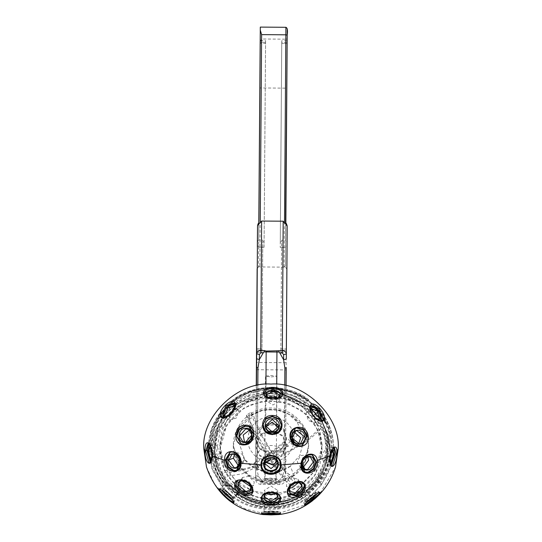 <?xml version="1.0" encoding="UTF-8"?>
<svg xmlns="http://www.w3.org/2000/svg" width="542" height="542" viewBox="0 0 542 542"><rect width="100%" height="100%" fill="white"/><g stroke="black" fill="none" stroke-linecap="round" stroke-linejoin="round"><path stroke-width="0.41" stroke-dasharray="2.71 2.03" d="M314.414 423.783L320.065 435.87L322.192 449.982L315.295 474.765L298.12 491.919L280.234 498.613L259.476 498.159L240.614 489.778L227.586 476.181L221.935 464.094L219.808 449.982L226.705 425.199L243.88 408.045L261.766 401.344L282.524 401.805L301.386 410.186L314.414 423.783M314.414 419.427L320.065 431.513L322.192 445.626L315.295 470.409L298.12 487.563L280.234 494.263L259.476 493.803L240.614 485.422L227.586 471.825L221.935 459.738L219.808 445.626L226.705 420.843L243.88 403.688L261.766 396.995L282.524 397.449L301.386 405.829L314.414 419.427M239.008 464.928L248.615 474.948L262.511 481.127L277.809 481.465L290.986 476.526L303.642 463.884L308.716 445.626L302.992 426.324L293.385 416.303L279.489 410.125L264.191 409.793L251.014 414.725L238.358 427.367L233.284 445.626L239.008 464.928M272.585 457.468L258.229 466.391L256.806 468.247C267.328 462.536 277.843 455.151 288.358 446.093L286.935 446.242L272.585 457.468L285.329 472.123L292.673 476.499C289.699 476.533 283.236 469.033 273.283 453.986C264.835 441.161 255.37 422.882 253.893 416.52L249.327 419.278C252.911 434.569 284.516 483.437 288.107 479.243L291.034 484.114L295.607 481.357C291.474 486.181 255.099 429.935 250.966 412.333L253.893 416.52M286.935 446.242L283.771 442.035L269.415 453.261C258.893 439.311 247.985 419.657 248.825 416.154L249.327 414.752C240.912 420.849 235.743 429.013 233.826 439.237C232.83 445.165 233.202 450.991 234.95 456.716L237.708 463.356C240.851 469.386 245.628 474.338 252.03 478.227C265.912 485.551 279.455 484.975 292.673 476.499L288.107 479.243M290.194 466.256C277.985 476.567 252.904 472.732 244.584 459.284L238.345 440.741L242.179 425.91L251.806 415.226C264.015 404.908 289.096 408.743 297.416 422.198L303.655 440.741L299.821 455.571L290.194 466.256L299.821 455.571L303.655 440.748L297.416 422.204L288.493 414.115L276.102 409.589L262.877 410.199L251.806 415.233L242.179 425.917L238.345 440.748L244.584 459.284L253.507 467.38L265.898 471.899L279.123 471.296L290.194 466.262C292.165 470.381 293.154 473.329 293.175 475.097L292.673 476.499L295.607 481.357M291.034 484.114C286.901 488.938 250.526 432.692 246.393 415.091L250.966 412.333M246.393 415.091L249.327 419.278M270.478 478.383L276.183 479.148L270.444 479.833L264.733 479.06L270.478 478.383M271.21 376.941L276.955 376.256L271.244 375.491L265.505 376.168L271.21 376.941M270.404 484.101L278.242 483.173L270.451 482.123L262.619 483.051L270.404 484.101M270.438 480.097L278.27 479.162L270.485 478.119L262.646 479.047L270.438 480.097M280.289 241.901L281.745 42.472L280.234 247.396L280.289 241.901L281.637 241.908L280.837 350.247L286.223 350.288L286.217 352.496L286.251 348.953L287.023 241.915L285.688 240.289L287.138 40.779L281.752 40.738L281.745 42.479L287.131 42.513L285.431 267.152L286.765 269.001L286.969 247.403L286.223 350.288L280.837 350.247L280.824 352.456L280.858 348.913L286.251 348.953L280.858 348.913L281.65 240.255L285.688 240.289L285.837 224.998L287.179 225.899L287.023 241.915M280.824 352.456L286.217 352.496M264.069 247.274L265.587 40.67L265.56 43.36L260.174 43.319L265.56 43.36L264.069 247.274L258.683 247.186L262.721 247.213L261.969 352.388L256.576 352.341M284.889 368.248L284.035 470.415L282.639 476.31L285.336 475.917C284.794 479.677 282.653 481.459 278.927 481.262L279.889 481.811L275.864 481.167L265.092 481.086L261.034 481.662L262.016 481.133L261.041 481.215C257.796 480.842 256.014 478.999 255.702 475.686L258.392 476.418L262.098 480.707L278.859 480.835L282.639 476.31L280.295 479.372M265.932 384.278L265.722 424.901L262.125 425.687L258.466 429.162L257.572 432.685L257.491 442.347L259.212 447.665L261.434 449.731L265.505 450.924L276.278 451.012L280.37 449.874L282.626 447.848L284.435 442.557L284.035 470.463L284.767 385.47L284.516 432.889L283.676 429.359L280.072 425.829L271.122 422.99L262.125 425.687L258.466 429.162L255.506 437.956L259.212 447.665L261.434 449.731L270.878 452.922L280.37 449.874L282.626 447.848L286.494 437.956L283.676 429.359L280.072 425.829L276.495 424.989L276.711 384.325M271.122 430.66L260.133 434.962L255.506 445.504L260.011 456.174L270.878 460.592L281.867 456.289L286.494 445.748L281.989 435.084L271.122 430.66M282.639 476.601L285.336 476.005L286.765 269.001M280.234 247.396L285.62 247.437L285.634 245.777L286.969 247.403M281.583 247.362L285.62 247.437M281.65 240.255L281.637 241.908M285.634 245.777L285.627 247.396M285.851 223.229L285.837 224.998M287.118 43.529L281.725 43.482L287.118 43.529M287.131 42.513L281.745 42.479M257.389 241.691L258.744 240.079L258.873 223.053L258.5 265.77L259.835 266.949L285.431 267.152M261.976 350.098L256.59 350.057L261.976 350.098L262.003 348.77L262.789 240.113L258.744 240.079L258.893 224.788L257.538 225.668M284.083 267.138L285.444 265.98L287.138 39.031L285.79 39.18L284.083 267.138M260.688 479.223L258.398 476.127L257.098 470.205L257.491 442.347M257.132 268.771L258.493 266.942L259.835 266.949L261.163 87.96L286.759 88.163M261.034 481.662L260.966 484.419L279.828 484.562C283.08 484.257 284.889 482.549 285.248 479.433L285.336 476.012M260.966 484.419C257.721 484.06 255.932 482.326 255.614 479.203L256.264 385.674M265.722 424.901L276.495 424.989M257.802 385.362L257.098 470.205L255.749 469.589L256.447 385.633M259.814 87.953L261.163 87.96L261.542 38.99L285.79 39.18L285.898 27.296M261.542 38.99L260.174 42.12M258.893 224.788L258.913 223.026M278.927 481.262L278.859 480.835M262.016 481.133L262.098 480.707M255.614 479.203L255.702 475.395L258.392 476.418M258.683 247.227L258.697 245.567L257.335 247.172M264.123 241.773L262.775 241.766L262.721 247.213M265.58 42.351L260.194 42.31L265.58 42.351M260.201 40.569L265.587 40.67M262.789 240.113L262.775 241.766M258.697 245.567L258.683 247.186M256.61 348.73L262.003 348.77L256.61 348.723M211.847 455.51L213.46 455.205L212.721 454.67L211.292 460.51M210.35 462.583L211.123 462.787L213.473 454.67L210.391 443.254L208.873 443.234M240.831 463.241L241.644 462.157L239.415 455.294L233.975 451.628L230.377 452.028M236.766 470.361L241.637 462.787L240.736 462.367M206.495 467.055L214.673 484.318L228.155 498.938L245.282 508.911L263.568 513.457M278.432 513.457L305.2 504.812M320.214 493.125L335.505 467.055M226.929 416.642L217.654 433.193L214.761 451.12L214.835 454.047L217.965 459.433L219.889 453.444L216.631 445.124L214.889 447.577C215.96 434.609 221.089 423.356 230.262 413.831L229.11 419.549L229.591 420.172L236.312 418.045L238.88 410.592L238.399 409.976L234.408 410.03C244.74 401.676 256.637 397.32 270.106 396.968L266.149 400.572L272.863 405.003L279.604 401.114L277.606 397.991M214.761 450.382C212.247 477.258 243.175 507.136 271 504.704C298.825 507.136 329.753 477.258 327.239 450.382L327.239 451.283C327.09 438.302 322.788 426.764 314.34 416.669M327.239 451.371L325.749 448.803L322.409 454.21L322.043 457.048L323.628 462.109L326.941 456.886L327.226 451.296M214.835 454.047C215.635 466.689 220.337 477.787 228.934 487.346L232.945 491.282C242.965 499.981 254.693 504.731 268.141 505.537L273.859 505.537C285.871 504.853 296.61 500.923 306.074 493.748L310.356 490.09C319.875 480.883 325.403 469.812 326.941 456.886M275.532 493.748L277.734 490.463L271 486.038L264.266 490.463L266.468 493.748M250.607 486.621L253.731 484.982L254.218 481.926L248.927 476.323L242.565 477.434L242.078 480.503M298.154 482.773L298.005 479.223L292.192 477.678L287.009 481.31L286.461 486.167L289.57 487.956M238.609 465.951L241.332 465.822L244.557 459.955L242.03 454.027L236.691 452.638L234.557 454.223M277.639 463.186L277.734 462.102C278.107 453.708 263.893 453.708 264.266 462.102L264.361 463.186M307.707 456.73L305.641 454.941L300.796 455.646L297.605 460.47L297.402 462.109L300.349 467.333L303.12 467.55M310.356 490.09C311.874 488.444 312.307 487.522 311.67 487.319C309.719 486.655 299.001 495.815 301.576 495.944L306.074 493.748M312.178 497.204L316.162 492.698L311.67 487.319M305.695 501.181L305.884 501.255C303.635 501.452 314.279 492.36 315.972 492.631L316.365 492.827C315.403 492.373 305.566 500.327 305.769 501.411L301.576 495.944M273.859 505.537L277.734 504.67L271 503.721L264.266 504.67L268.141 505.537M232.945 491.282L237.647 493.66L232.742 498.789C235.12 499.141 225.16 489.351 223.304 489.507L224.923 492.549M237.376 493.776C240.106 493.83 230.072 483.965 227.931 484.494L222.898 489.67C223.575 488.755 234.517 499.311 232.884 498.911L232.965 498.721M227.931 484.494C227.233 484.65 227.565 485.598 228.934 487.346M311.359 408.661L306.623 412.245L310.478 412.597C300.783 403.566 289.225 398.424 275.817 397.164M306.623 412.245L306.088 412.862L308.195 420.436L314.645 423.072L315.187 422.455L314.692 417.326M294.096 431.947L292.233 432.313L288.595 439.427L291.738 444.264L297.009 444.907L298.662 443.905M265.648 426.784L265.397 428.194L272.118 434.962L278.839 428.986L278.757 427.55M244.523 442.069L246.048 443.153L248.988 443.681L254.991 438.16L251.84 430.985L250.072 430.477M277.734 462.102L277.734 464.27M264.266 462.102L264.266 464.27M239.733 462.428L239.733 462.008L244.55 460.266M210.113 445.199L212.721 454.67L213.06 453.972L210.858 445.822L210.235 445.619C210.011 444.108 213.087 449.101 212.701 454.094L212.694 455.117C211.881 459.846 211.448 461.486 211.373 460.056L213.04 454.494L219.876 453.911M214.761 451.12L214.889 447.577M214.761 450.646L211.576 450.924M310.478 412.597L312.287 414.237M233.284 410.856L234.408 410.03M331.237 465.531L333.628 448.972C333.479 434.826 328.872 422.198 319.821 411.08L308.439 400.477C288.324 384.217 251.264 384.861 231.773 401.818L220.79 412.814L211.732 429.413L208.372 448.972L212.125 469.596L222.179 486.865L233.561 497.475C253.676 513.735 290.736 513.084 310.227 496.133L321.21 485.137L331.189 465.693M321.21 485.144L310.227 496.14L306.23 491.323L317.043 480.178L321.21 485.144L321.21 484.182C329.367 473.417 333.506 461.364 333.628 448.024L333.628 448.972M317.043 480.178L317.043 479.223L317.924 479.921L321.21 484.182M220.79 412.821L231.773 401.825L235.77 406.636L224.957 417.78L220.79 412.821L220.79 411.859L211.732 428.465L208.372 448.024L212.125 468.647L222.179 485.917L227.159 482.048C219.029 472.068 214.896 460.727 214.761 448.024L214.761 449.962C212.247 476.838 243.175 506.709 271 504.284C298.825 506.709 329.753 476.838 327.239 449.962C329.753 423.085 298.825 393.207 271 395.64C243.175 393.207 212.247 423.085 214.761 449.962M222.179 486.872L227.159 483.01L238.704 493.45L233.561 497.481L222.179 486.872L222.179 485.917M224.957 417.78L224.076 415.429L220.804 411.818C212.627 422.591 208.487 434.657 208.372 448.024L208.372 448.972M224.957 416.825C218.25 426.215 214.856 436.615 214.761 448.024C214.889 460.707 219.015 472.035 227.145 482.007L227.159 483.01M238.704 493.45L238.676 492.441C258.426 506.289 287.477 505.374 306.244 490.32L306.23 490.368C289.042 505.219 256.854 506.228 238.704 492.495L233.561 496.519C253.676 512.779 290.736 512.136 310.227 495.178L307.07 491.032L306.23 490.368L306.23 491.323M319.821 411.087L314.841 414.955L303.296 404.508L308.439 400.477L319.821 411.087L319.821 410.131L314.841 413.993C322.971 423.979 327.104 435.321 327.239 448.024L327.239 449.962M317.043 479.223L317.05 479.182C323.757 469.799 327.158 459.413 327.239 448.024C327.144 459.433 323.75 469.833 317.043 479.223M319.821 410.131L319.807 410.084C328.879 421.209 333.486 433.851 333.628 448.024C333.479 433.878 328.872 421.249 319.821 410.131M310.227 496.14L310.227 495.178M233.561 497.475L233.561 496.519M231.773 401.825L231.786 400.816C253.155 383.655 286.413 383.072 308.412 399.468M308.439 400.477L308.439 399.529C288.324 383.269 251.264 383.912 231.773 400.863L235.77 405.68C252.958 390.829 285.146 389.82 303.296 403.553L308.412 399.474M314.841 414.955L314.841 413.993M303.296 404.508L303.296 403.553M235.77 406.636L235.77 405.68M222.355 417.841L214.51 433.763L212.078 449.962C209.442 478.119 241.847 509.419 271 506.878C300.153 509.419 332.558 478.119 329.922 449.962L329.922 449.413M310.153 407.421L309.563 406.927M283.12 394.258L282.578 394.149M282.423 394.122L271 393.045L263.873 393.458M263.209 393.539L235.567 404.481M233.71 405.89L223.927 415.721M329.922 449.962L327.964 435.822L321.636 421.276M212.078 449.962L212.078 450.382C209.442 478.545 241.847 509.846 271 507.298C300.153 509.846 332.558 478.545 329.922 450.382M321.582 421.188L320.403 419.359M311.216 408.783L291.792 397.123L271 393.465L252.945 396.202L235.431 405.003M238.399 409.976L233.975 406.08L224.537 415.375M222.613 417.902L214.571 433.986L212.078 450.382M327.239 450.382L323.289 430.389L310.769 411.974L291.704 399.874L271 396.06L252.091 399.224L234.164 409.332M280.431 464.596L280.431 464.413C280.946 452.665 261.054 452.665 261.569 464.413L261.569 464.596M280.431 464.413L280.431 464.772M261.569 464.413L261.569 464.772M280.39 497.759L277.667 492.922L271 491.147L264.333 492.922L261.61 497.746M271 512.915L280.431 512.088L271 511.269L261.569 512.088L271 512.915M252.03 492.211L252.985 487.583L249.313 481.987L242.85 479.033L236.488 481.628M232.606 500.334L234.273 501.032C237.599 501.533 223.656 487.827 221.055 488.037L221.495 490.063M234.273 501.032L233.568 502.014M241.109 443.756L245.472 444.623L251.596 441.378L254.137 434.63L249.273 426.771M222.518 417.421L222.938 417.902L231.393 415.382L236.014 404.556L234.876 403.397M262.897 424.786L265.627 431.805L272.294 434.44L278.744 432.089L281.718 425.89M263.778 393.777L263.697 394.488L266.454 398.39L273.121 400.152L279.692 398.797L282.545 395.118L282.511 394.522M295.268 428.268L289.963 438.302L293.601 444.508L300.017 446.418L302.016 445.863M310.668 405.917L309.428 407.035L313.418 418.146L321.494 421.263L321.948 420.809M312.09 454.752L308.202 454.216L302.687 457.854L300.309 464.657L304.794 472.109M333.737 447.55L333.032 447.136L332.117 447.414L328.452 458.762L330.329 465.802L331.121 465.605M303.886 483.789L303.642 483.328L295.573 481.282L289.408 485.029L286.853 490.646L287.809 493.538M317.47 493.471L318.323 491.323C315.959 490.937 301.054 503.674 304.197 503.389L306.176 502.624M304.902 504.439L304.197 503.389M257.382 421.249C247.504 426.947 244.686 444.135 252.26 452.502C258.161 462.048 275.953 464.765 284.618 457.448C294.496 451.75 297.314 434.562 289.74 426.195C283.839 416.656 266.047 413.932 257.382 421.249M261.894 427.245L273.419 424.569L283.534 430.551L286.494 439.352L280.106 451.452L268.581 454.128L258.466 448.146L255.506 439.352L261.894 427.245M261.894 433.519L273.419 430.849L283.534 436.832L286.494 445.626L280.106 457.733L268.581 460.409L258.466 454.426L255.506 445.626L261.894 433.519M269.415 453.261L255.065 462.184L258.229 466.391M288.358 446.093L285.194 441.886L283.771 442.035M256.806 468.247L253.642 464.033C264.157 458.322 274.672 450.937 285.194 441.886M255.065 462.184L253.642 464.033M269.035 397.32L248.778 401.852L231.996 413.133L220.059 431.127L216.495 452.224L221.177 471.445C229.943 496.215 269.564 510.876 293.222 498.105C318.865 489.636 334.048 451.371 320.823 428.519L303.954 407.984L291.162 401.019L276.887 397.591M268.717 391.304L247.708 396.046L230.126 407.869L217.606 426.73L213.873 448.837L218.778 468.986L227.843 482.719L241.949 494.053L259.543 500.598L277.89 501.316L294.292 496.926L314.157 482.719L323.12 469.189L327.7 453.613L327.49 437.956L323.222 423.993L321.86 421.263M321.758 421.066L310.126 406.215M310.099 406.188L295.214 396.459L277.741 391.642M211.19 450.483L216.244 470.077C225.878 497.299 269.421 513.409 295.417 499.378C323.601 490.07 340.281 448.01 325.756 422.902M276.915 461.167L276.535 457.495L268.534 454.528L264.936 459.88L265.085 461.167M265.16 461.046L264.936 459.487L268.534 454.135L276.535 457.096L277.064 459.487L276.84 461.046M317.754 429.84L306.792 414.63L289.313 403.81L268.818 400.579L250.147 404.82L238.5 411.778L228.582 422.306L222.03 435.578L219.808 449.982L224.246 470.124L235.208 485.327L252.687 496.154L273.182 499.385L291.853 495.137L303.5 488.179L313.418 477.658L319.97 464.379L322.192 449.982L317.754 429.84C310.485 438.39 296.752 447.482 276.535 457.096M317.754 424.684L306.792 409.481L289.313 398.655L268.818 395.43L250.147 399.671L238.5 406.629L228.582 417.15L222.03 430.429L219.808 444.826L224.246 464.968L235.208 480.178L252.687 490.998L273.182 494.229L291.853 489.988L303.5 483.03L313.418 472.502L319.97 459.23L322.192 444.826L317.754 424.684M257.233 465.808C261.813 473.451 268.446 475.91 277.138 473.173C285.051 468.755 287.592 462.346 284.767 453.945C280.187 446.303 273.554 443.851 264.862 446.581C256.949 451.005 254.408 457.414 257.233 465.808C239.3 471.967 227.281 473.85 221.177 471.445M323.52 418.553L309.821 402.36L289.719 391.473L267.064 388.702L246.583 393.6L232.626 401.995L220.851 414.752L213.284 430.815L211.068 448.085M273.283 453.986C291.501 442.109 301.399 432.889 302.992 426.324M227.586 476.181L242.159 473.85L265.858 462.583M261.041 481.215L261.061 479.541M265.092 481.086L265.505 450.924M275.864 481.167L276.278 451.012M286.081 385.748L285.383 469.812L286.081 385.748M287.138 39.031L287.226 28.868M258.493 266.942L258.5 265.77M286.061 362.693L256.427 362.462M256.373 369.698L286.007 369.929M279.828 484.562L279.889 481.811M255.702 475.395L255.749 469.589M257.572 432.685L257.823 385.355M284.035 470.415L285.383 469.812M263.697 394.366L263.744 393.214L266.501 397.239L273.168 399L279.74 397.645L282.592 393.966L282.545 395.118M222.938 417.902L222.03 417.096L230.486 414.576L234.977 403.519M240.824 462.827L238.609 455.578L233.162 451.913L230.777 451.865M211.123 462.787L209.801 462.909L212.152 454.772L209.07 443.356L208.196 443.078L209.524 442.97M310.552 406.046L314.394 417.408L322.47 420.524L321.494 421.263M311.697 454.569L309.008 454.555L303.493 458.193L301.115 465.172M333.032 447.136L334.353 447.333L333.432 447.604L329.773 458.952L331.65 465.991L330.329 465.802M303.642 483.328L304.177 484.209L296.108 482.163L289.943 485.91L287.389 491.526L288.046 493.986L287.511 493.105M319.509 492.59L319.204 492.4C316.833 492.021 301.935 504.751 305.078 504.473M280.139 513.694L271 512.671L261.861 513.694M233.331 502.055C236.658 502.549 222.715 488.843 220.106 489.06L219.747 489.23M252.47 488.748L248.737 482.834L242.274 479.873L236.177 482.028L236.752 481.181M280.431 497.21L280.431 498.288L277.667 493.999L271 492.224L264.333 493.999L261.569 498.288L261.569 497.21M277.734 490.463L277.734 496.797L271 492.468L264.266 496.797L264.266 490.463M271 510.964L264.266 511.553L271 512.143L277.734 511.553L271 510.964M239.733 462.008L234.266 454.128L231.983 454.298L236.691 452.638M233.968 409.982L232.484 412.482L228.568 415.897L226.556 416.554L225.072 416.188L231.109 414.386L234.28 406.432M266.149 400.572L266.373 394.915L273.1 399.048L279.835 395.457L279.604 401.114M311.02 409L313.723 417.171L319.489 419.4L314.645 423.072M305.641 454.941L310.342 456.92L307.842 456.669L302.206 464.304M332.212 449.745L331.487 449.928L328.865 458.037L330.281 463.071M298.005 479.223L301.128 484.385L295.37 482.922L289.143 489.609L289.611 491.37L286.461 486.167M305.884 501.255L310.925 498.22M307.416 501.377L305.817 502.014C303.391 502.231 314.882 492.407 316.711 492.698L316.061 494.351M330.369 463.579L329.19 458.241L332.436 449.284M229.706 497L232.742 498.789M222.816 490.95L222.566 489.528C224.571 489.358 235.33 499.934 232.762 499.548L231.617 499.087M249.096 483.85L243.554 480.842L239.198 482.38L242.565 477.434M264.266 504.67L264.076 511.926L271 511.458C280.383 511.878 280.383 512.298 271 512.725C261.617 512.298 261.617 511.878 271 511.458L277.924 511.926L277.734 504.67M318.771 410.599C327.632 421.473 332.131 433.837 332.28 447.672C332.165 460.612 328.181 472.312 320.336 482.793M223.229 484.751C206.136 466.391 205.384 431.588 221.664 412.557M224.076 415.429C209.307 433.363 210.282 465.442 226.109 482.516M317.924 479.921C324.936 470.239 328.486 459.487 328.587 447.672C328.445 434.67 324.211 423.058 315.891 412.835M309.387 493.816C290.377 510.327 254.347 511.052 234.645 495.327M237.613 492.996C256.183 507.265 289.394 506.323 307.07 491.032M234.605 408.383L230.885 414.339L227.43 416.52M316.67 419.278L313.967 417.144L310.708 411.412M232.613 401.534L249.456 392.259L269.557 388.499M277.07 388.77L293.405 392.577L307.355 400.023M304.387 402.354C285.817 388.086 252.606 389.027 234.93 404.318M297.416 422.198L301.142 422.95C290.268 407.354 265.153 402.774 249.327 414.752L251.806 415.226M292.673 476.499C311.941 465.26 311.975 433.749 301.142 422.95L301.515 424.21M240.485 467.048C240.512 465.287 241.881 462.699 244.584 459.284M217.362 468.349C226.8 495.015 269.455 510.801 294.923 497.055C322.531 487.936 338.872 446.737 324.638 422.137C315.2 395.47 272.545 379.685 247.077 393.438C219.469 402.55 203.128 443.749 217.362 468.349M322.382 422.692C336.02 446.256 320.363 485.727 293.92 494.46C269.516 507.63 228.656 492.509 219.618 466.967C205.98 443.397 221.637 403.925 248.08 395.193C272.484 382.022 313.344 397.144 322.382 422.692M325.722 422.374C340.247 447.468 323.574 489.507 295.41 498.809C269.421 512.834 225.906 496.729 216.278 469.521C201.753 444.426 218.426 402.388 246.59 393.086C272.579 379.061 316.094 395.165 325.722 422.374M320.823 428.519C314.719 436.174 302.7 444.65 284.767 453.945M224.246 470.124C231.515 472.414 245.248 469.663 265.465 461.872M322.192 444.826L322.192 445.626M308.716 445.626L305.105 461.73L294.963 474.751L280.553 482.116L266.596 483.085L251.976 478.193L240.526 467.854L233.284 445.626M219.808 444.826L219.808 445.626M276.183 479.148L276.955 376.256M278.242 483.173L278.27 479.162M255.506 439.352L255.506 437.956M286.494 439.352L286.494 437.956M262.619 483.058L262.646 479.047M264.733 479.06L265.505 376.175M236.373 470.531L237.179 470.226M318.588 491.418L319.611 492.597M280.431 512.088L280.587 513.83M220.736 488.132L219.679 489.23M217.965 459.433L211.373 460.056M236.556 467.59L241.332 465.822M250.336 489.961L253.731 484.982M210.235 445.619L216.631 445.124M242.762 441.567L246.048 443.153M225.072 416.188L229.591 420.172M265.56 425.368L265.397 428.194M300.532 443.559L297.009 444.907M305.119 469.338L300.349 467.333M325.749 448.803L332.138 449.731C331.636 448.309 330.661 451.134 329.218 458.193C329.787 462.902 330.119 464.528 330.207 463.064L323.628 462.109M295.702 430.978L292.233 432.313M274.99 398.722L270.939 398.56M279.008 426.161L278.845 428.986M248.602 429.427L251.84 430.985M261.413 513.83L261.569 512.088M251.766 492.651L252.342 491.804M240.831 443.627L241.386 443.898M249.002 426.635L249.557 426.9M234.496 402.95L235.411 403.749M262.911 424.549L262.884 425.03M281.738 425.653L281.711 426.134M302.321 445.754L301.725 445.985M295.559 428.146L294.963 428.376M311.081 405.491L310.105 406.229M305.187 472.292L304.38 471.953M310.993 412.083L312.26 414.82L316.101 418.824M325.918 422.496C339.834 450.639 325.098 487.617 295.309 499.453C266.339 512.705 228.419 498.62 216.082 469.961C202.241 441.947 216.746 405.159 246.305 393.167C275.309 379.644 313.527 393.695 325.918 422.496M264.936 459.88L264.936 459.487M227.843 482.719L236.224 490.734C244.693 497.258 254.245 501.126 264.882 502.346C280.336 503.789 294.177 499.758 306.413 490.232L314.157 482.719M277.064 459.88L277.064 459.487"/><path stroke-width="0.81" d="M260.18 43.319L258.859 223.06L260.18 43.319M257.348 246.956L257.389 241.678M259.218 223.433L257.538 225.668L257.389 241.691L257.538 225.668C257.965 223.921 258.426 223.04 258.913 223.019L259.218 223.433L260.262 222.816L261.623 221.041L283.175 221.204L284.509 223.006L285.546 223.643L285.851 223.236L287.199 35.122L285.858 34.817L285.891 27.547M256.447 385.633L256.671 358.797L259.361 359.529L263.263 352.849L260.763 352.828L259.401 354.468L259.361 359.529L257.945 368.045L257.802 385.362M279.821 352.978L279.144 352.036L263.954 351.921L264.394 350.532L266.169 351.06L282.335 350.674C284.828 350.918 286.162 352.015 286.345 353.967L286.305 359.028L283.608 359.719L283.649 354.651L282.321 352.991L279.821 352.978L283.608 359.719L284.889 368.248L284.767 385.47L284.889 368.221L286.23 367.645L286.081 385.748L286.23 367.645M256.264 385.674L257.132 268.764M256.603 350.057L256.576 352.341M260.174 42.113L258.805 223.101L260.302 27.1L285.898 27.296C287.416 27.886 287.849 30.494 287.199 35.122L285.546 223.643L287.179 225.892L286.345 353.967L283.649 354.651M258.913 223.026L260.296 30.169L261.61 34.627L285.858 34.817L284.509 223.006M263.954 351.921L263.263 352.849M256.671 358.797L256.712 353.736C256.935 351.785 258.297 350.708 260.783 350.505L264.394 350.532M279.144 352.036L278.724 350.647M257.538 225.668L256.712 353.736L259.401 354.468M290.234 438.058C287.443 425.429 306.284 422.916 308.093 435.673C310.891 448.302 292.05 450.815 290.234 438.058M314.306 499.263C324.509 490.591 331.575 479.86 335.505 467.055L338.167 448.972C341.169 416.873 304.231 381.195 271 384.095C237.769 381.195 200.831 416.873 203.833 448.972L206.495 467.055C215.926 494.04 234.7 509.866 262.816 514.534L260.953 514.026L271 513.145L281.047 514.026L279.184 514.534L271 514.9L262.816 514.534L271 514.9L279.184 514.534C291.508 512.969 302.612 508.369 312.497 500.727L304.943 505.279C301.596 505.578 317.47 492.007 319.997 492.414L319.401 494.331L312.497 500.727M204.978 451.127L204.984 450.07C204.998 437.401 212.247 442.563 211.861 454.962L211.854 456.012C212.044 468.667 204.788 463.512 204.978 451.127L203.833 448.972M224.564 460.3L224.571 459.657C224.198 447.035 241.563 450.178 241.034 462.644L241.027 463.288C241.481 475.883 224.117 472.739 224.564 460.3L211.854 456.012M260.953 464.914C260.397 452.394 281.603 452.394 281.047 464.914C281.603 477.427 260.397 477.427 260.953 464.914L241.027 463.288M301.115 463.268C302.544 453.004 316.182 450.531 317.253 460.348L317.382 462.238C317.612 474.582 300.241 477.726 300.912 465.219L301.115 463.268L281.047 464.914M330.396 455.897C331.06 447.577 337.022 443.342 336.9 451.276L336.941 454.291C336.528 466.601 329.272 471.757 330.058 459.176L330.396 455.897L317.253 460.348M272.335 415.477C285.288 415.043 285.288 434.969 272.335 434.366C259.381 434.792 259.381 414.867 272.335 415.477M310.356 405.572C313.249 399.136 327.571 414.237 323.933 419.887C321.04 426.324 306.711 411.222 310.356 405.572M244.706 425.199C256.61 423.6 256.61 444.345 244.706 444.86C232.796 446.459 232.796 425.714 244.706 425.199M220.628 416.398C217.179 410.511 232.559 396.412 235.208 403.038C238.663 408.925 223.284 423.024 220.628 416.398M273.182 387.388C286.135 387.422 286.135 399.583 273.182 398.919C260.235 398.892 260.235 386.724 273.182 387.388M224.571 459.914L225.384 459.901L227.64 467.136L233.107 470.788L236.373 470.531L240.831 463.241M208.873 443.234L207.017 450.571L204.984 450.571M230.377 452.028L226.197 459.609L225.384 459.901L229.971 452.15C235.966 451.364 239.55 454.819 240.736 462.522L240.729 463.159C241.237 465.842 239.788 468.295 236.373 470.531M211.292 460.51L210.235 460.422L207.755 451.1L207.017 450.571L210.35 462.583M234.557 454.223L233.365 458.234L228.71 459.914L227.958 459.677C227.687 450.537 240.255 452.821 239.876 461.838L239.869 462.462C240.201 471.581 227.626 469.304 227.952 460.307L227.958 459.941L226.197 459.609L226.19 459.982L228.453 466.831L233.914 470.49L236.766 470.361M296.311 482.041C308.296 478.301 308.296 493.884 296.311 496.818C284.326 500.564 284.326 484.975 296.311 482.041M233.406 502.868C230.628 503.098 215.77 488.491 219.32 489.019C222.091 488.789 236.956 503.396 233.406 502.868M234.761 486.499C231.942 476.181 250.912 478.627 252.741 488.823C255.567 499.141 236.597 496.689 234.761 486.499M271 492.238C283.961 491.879 283.961 505.51 271 505.151C258.039 505.51 258.039 491.879 271 492.238M263.568 513.457L271 513.85L278.432 513.457M305.2 504.812L320.214 493.125M210.113 445.199L207.755 451.1L208.446 451.188L210.743 459.86L211.4 460.056M266.468 493.748L271 494.914L275.532 493.748M242.179 480.903L250.607 486.621M289.57 487.956L292.273 487.725L298.154 482.773M233.365 458.234L238.609 465.951M264.361 463.186L271 468.606L277.639 463.186M303.12 467.55L308.601 460.178L307.707 456.73M277.606 397.991L275.817 397.164L270.106 396.968M314.692 417.326L312.287 414.237M298.662 443.905L300.661 437.794L294.096 431.947M278.757 427.55L272.118 422.204L265.648 426.784M250.072 430.477L248.9 430.456L243.189 434.989L244.523 442.069M240.736 462.367L239.733 462.008M211.576 450.924L208.446 451.188L210.296 445.619M230.262 413.831L233.284 410.856M329.922 449.413L327.89 435.138L321.677 420.917M321.663 420.89L310.153 407.421M309.563 406.927L283.12 394.258M263.873 393.458L263.209 393.539M235.567 404.481L233.71 405.89M223.927 415.721L222.355 417.841M320.403 419.359L311.216 408.783M235.431 405.003L233.988 406.094L227.938 407.882L224.639 415.612L225.072 416.188M224.537 415.375L222.613 417.902M234.164 409.332L226.929 416.642M261.569 464.413C261.054 476.154 280.946 476.154 280.431 464.413M261.61 497.746L271 503.267L280.39 497.759M236.488 481.628L236.109 485.402L239.781 490.998L246.237 493.958L252.03 492.211M221.495 490.063L225.364 494.426L232.606 500.334M249.273 426.771L245.472 426.175L239.347 429.42L236.807 436.168L241.109 443.756M234.876 403.397L226.956 406.27L222.518 417.421M281.718 425.89L278.961 419.359L272.294 416.717L265.953 418.98L262.897 424.786M282.511 394.522L273.121 389.332L263.778 393.777M302.016 445.863L306.725 436.059L303.086 429.86L296.67 427.943L295.268 428.268M321.948 420.809L318.174 409.352L310.668 405.917M304.794 472.109L307.876 472.306L313.384 468.667L315.762 461.859L312.09 454.752M331.121 465.605L334.909 454.176L333.737 447.55M287.809 493.538L295.573 495.151L301.745 491.398L304.299 485.788L303.886 483.789M306.176 502.624L313.398 497.393L317.47 493.471M276.887 397.591L269.035 397.32M277.741 391.642L268.717 391.304M265.085 461.167L265.465 462.265L273.466 465.226L276.915 461.167M276.84 461.046L273.466 464.833L265.465 461.872L265.16 461.046M325.756 422.902L323.52 418.553M211.068 448.085L211.19 450.483M265.858 462.583L271 459.575M287.226 28.868L287.199 35.122M287.179 225.899L286.305 359.034M282.321 352.991L283.175 221.204M261.623 221.041L260.763 352.828M266.169 351.06L265.932 384.278M276.711 384.325L276.942 351.141M257.823 385.355L257.945 368.045L256.596 367.422M261.61 34.627L260.262 222.816M290.559 438.072L294.198 444.277L300.614 446.188L302.321 445.754L307.321 435.836L303.676 429.63L297.267 427.713L295.559 428.146L290.553 438.031M338.167 448.972L336.9 451.276M282.592 393.966L279.828 389.942L273.168 388.18L266.589 389.535L263.744 393.214C263.541 394.244 264.252 397.767 273.182 398.77C282.619 398.011 282.416 394.949 282.592 393.966M234.977 403.519L234.496 402.95L226.041 405.47L221.421 416.297L222.03 417.096C221.983 417.354 225.248 420.443 233.297 410.843C237.206 402.564 234.639 405.809 235.011 403.634L234.496 402.95M244.916 444.359L251.041 441.113L253.581 434.359L249.002 426.635L244.916 425.904L238.792 429.149L236.251 435.897L240.831 443.627L244.821 444.365M205.689 451.229L208.914 462.631L209.801 462.909C209.598 462.678 211.278 464.25 211.787 455.951L211.793 454.894C211.272 442.692 207.593 442.496 208.196 443.078L205.689 451.229M311.081 405.491L310.512 406.168C309.387 407.99 310.993 414.339 315.485 418.112C320.349 421.175 322.673 421.981 322.47 420.524L323.147 419.725L319.15 408.614L311.081 405.491L310.552 406.046M316.569 462.197L312.504 454.907C305.729 454.332 301.969 457.726 301.21 465.083C302.341 470.219 303.669 472.624 305.187 472.292L308.683 472.644L314.191 469.006L316.569 462.197M336.23 454.372L334.353 447.333C333.432 445.883 332.022 449.813 330.125 459.115C330.573 464.751 331.081 467.048 331.65 465.991L332.564 465.72L336.23 454.372M280.431 464.772C280.946 453.031 261.054 453.031 261.569 464.772C261.054 476.52 280.946 476.52 280.431 464.772C282.03 454.006 261.23 452.353 261.569 464.772M272.328 433.959L278.778 431.601L281.752 425.165L278.988 418.878L272.321 416.236L265.871 418.593L262.897 425.036L265.655 431.324L272.321 433.959M296.108 496.032L302.28 492.285L304.834 486.669L304.177 484.209C302.883 483.186 303.439 481.282 296.257 482.285C289.421 484.941 286.691 488.843 288.046 493.986L296.108 496.032M304.902 504.439L305.078 504.473C307.443 504.853 322.348 492.122 319.204 492.4M261.861 513.694L271 514.317L280.139 513.694M220.106 489.06C216.78 488.559 230.723 502.265 233.331 502.055L233.568 502.014M251.766 492.651L252.362 488.613C251.054 480.517 237.186 477.685 236.177 482.028L235.533 486.249L239.205 491.845L245.662 494.799L251.766 492.651L252.47 488.748M271 504.345L277.667 502.569L280.431 498.288L279.503 495.767C279.069 495.388 278.29 493.098 271 492.421C263.71 493.098 262.931 495.388 262.497 495.767L261.569 498.288L264.333 502.569L271 504.345M264.266 464.27C263.893 472.658 278.107 472.658 277.734 464.27C278.107 455.883 263.893 455.883 264.266 464.27C265.39 454.365 278.934 457.448 277.734 464.27M236.556 467.59C238.92 466.086 239.95 464.338 239.639 462.346L239.645 461.723C238.751 456.181 236.197 453.701 231.983 454.298L228.704 460.266L234.219 467.773L236.556 467.59L239.733 462.428M264.266 496.797L271 501.126L277.734 496.797C277.531 494.446 275.289 493.071 271 492.658C266.711 493.071 264.469 494.446 264.266 496.797M250.336 489.961L250.75 487.129C249.625 481.059 239.076 479.392 239.198 482.38L238.744 485.388L245.98 491.499L250.336 489.961L250.858 487.265M245.682 442.089L251.874 434.948L248.602 429.427L245.682 428.912L239.496 436.053L242.762 441.567L245.594 442.096M272.28 419.433L265.546 425.721L272.28 432.096L279.015 425.809L272.28 419.433M274.99 398.722L278.554 397.442L279.835 395.369L273.1 391.317L266.373 394.915L267.484 396.995L270.939 398.56M292.131 438.072L299.313 443.864L300.532 443.559L304.103 436.466L296.921 430.673L295.702 430.978L292.124 438.024M316.101 418.824L318.716 419.677L319.976 418.824L317.124 410.89L311.359 408.661L311.02 409M302.206 464.304L305.119 469.338L307.612 469.589L313.249 462.13L310.342 456.92C305.004 456.974 302.328 459.406 302.307 464.216C301.921 466.012 302.856 467.719 305.119 469.338M330.281 463.071L330.864 462.868L333.479 454.758L332.212 449.745M289.611 491.37L295.37 492.827L301.603 486.14L301.128 484.385C300.187 482.888 298.31 482.441 295.512 483.051C290.634 484.941 288.669 487.712 289.611 491.37M310.925 498.22L312.178 497.204M316.061 494.351L312.91 497.387L307.416 501.377M295.573 482.868C304.252 480.158 304.252 491.438 295.573 493.566C286.901 496.276 286.901 484.988 295.573 482.868M332.436 449.284L334.17 454.704L331.345 463.457L330.369 463.579M302.077 464.338C301.908 455.402 314.489 453.126 314.001 462.177C314.164 471.12 301.589 473.396 302.077 464.338M310.708 411.412L310.884 408.566C312.978 403.905 323.35 414.84 320.715 418.925L316.67 419.278M291.881 438.044C289.855 428.905 303.493 427.082 304.807 436.317C306.833 445.456 293.195 447.279 291.881 438.044M273.121 390.572C282.497 390.592 282.497 399.4 273.121 398.919C263.744 398.892 263.744 390.091 273.121 390.572M272.294 418.742C281.671 418.431 281.671 432.855 272.294 432.414C262.917 432.726 262.917 418.302 272.294 418.742M234.28 406.432L233.968 409.982M227.43 416.52L223.9 415.66C221.4 411.398 232.532 401.195 234.449 405.992L234.605 408.383M245.472 428.282C254.09 427.123 254.09 442.143 245.472 442.516C236.854 443.674 236.854 428.654 245.472 428.282M224.923 492.549L229.706 497M231.617 499.087L225.885 494.453L222.816 490.95M250.79 486.946L249.096 483.85M238.04 485.652C235.994 478.186 249.727 479.955 251.054 487.333C253.1 494.805 239.368 493.03 238.04 485.652M271 492.536C280.383 492.278 280.383 502.143 271 501.885C261.617 502.143 261.617 492.278 271 492.536M263.724 464.413C263.324 455.348 278.676 455.348 278.276 464.413C278.676 473.471 263.324 473.471 263.724 464.413M301.115 465.172L305.187 472.292M269.557 388.499L277.07 388.77M287.179 225.892C286.555 223.819 286.115 222.931 285.851 223.229M295.559 428.146C291.711 429.955 290.058 433.248 290.614 438.038C292.524 444.426 296.427 447.001 302.321 445.754M249.002 426.635C256.678 429.399 253.731 444.088 244.869 444.345L240.831 443.627M281.738 425.653C280.966 430.734 277.829 433.492 272.328 433.932C266.732 433.756 263.595 430.633 262.911 424.549M319.462 492.502L319.597 492.597C319.265 490.849 301.84 505.754 304.875 504.534L304.814 504.372M280.431 513.491L261.569 513.491M219.795 489.155L219.706 489.23C217.728 485.707 237.193 503.64 233.575 502.082L233.643 501.96M310.993 412.083L310.729 410.037L311.359 408.661M300.532 443.559C296.772 444.664 293.988 442.828 292.185 438.038C291.792 434.603 292.971 432.252 295.702 430.978M279.008 426.161C278.466 429.772 276.224 431.744 272.287 432.062C268.29 431.933 266.047 429.704 265.56 425.368M248.602 429.427C253.744 430.802 252.348 441.784 245.634 442.082L242.762 441.567"/></g></svg>

